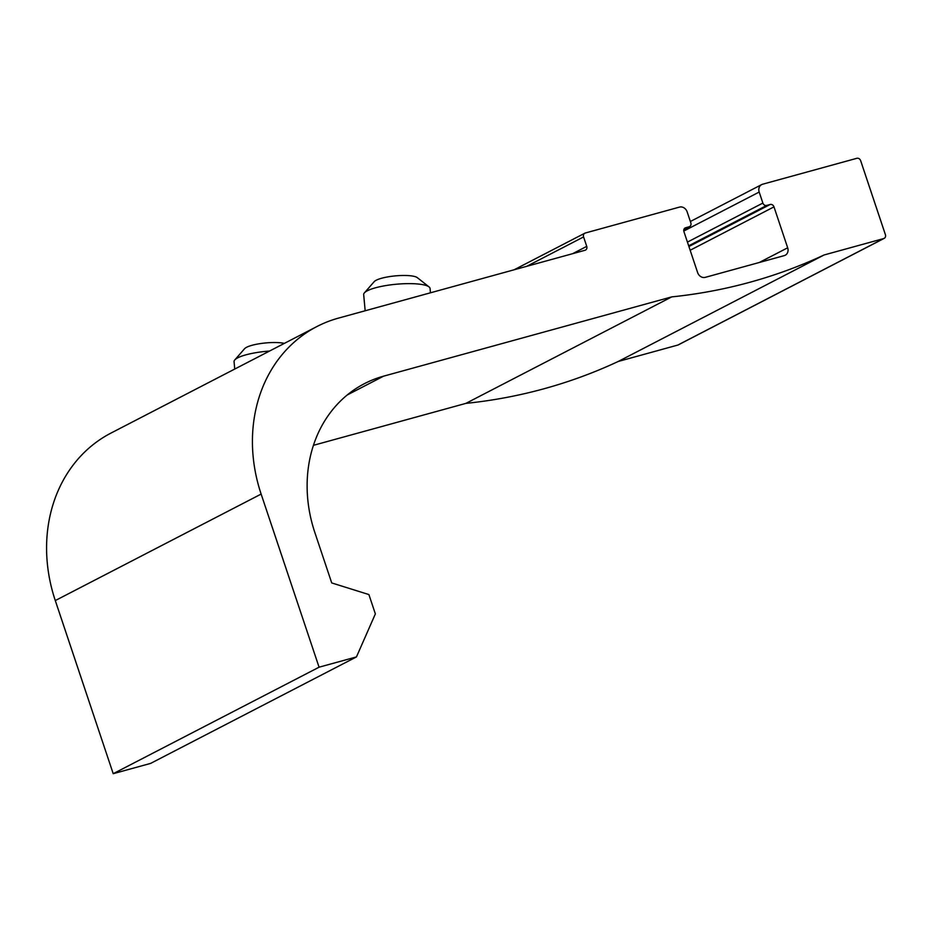 <?xml version="1.0" encoding="UTF-8"?>
<svg xmlns="http://www.w3.org/2000/svg" width="932" height="932" viewBox="0 0 932 932"><rect width="100%" height="100%" fill="white"/><g stroke="black" fill="none" stroke-linecap="round" stroke-linejoin="round"><path stroke-width="1.4" d="M856.823 158.312A3.332 2.854 -117.4 0 1 860.655 160.688L885.4 234.666A3.332 2.854 -117.4 0 1 883.687 238.569L824.098 254.972A633.329 542.878 -117.4 0 1 671.739 296.889L383.565 376.178A133.334 114.287 -117.4 0 0 364.435 383.658A133.334 114.287 -117.4 0 0 314.865 532.58L331.722 582.931L368.886 594.546L375.363 613.897L356.467 656.909L319.07 667.196L261.135 494.077A150.005 128.581 -117.4 0 1 316.903 326.55A150.005 128.581 -117.4 0 1 338.433 318.127L585.016 250.277A3.332 2.854 -117.4 0 0 586.741 246.374L583.583 236.926A3.332 2.854 -117.4 0 1 585.296 233.012L679.498 207.102A6.664 5.72 -117.4 0 1 687.152 211.867L690.833 222.888A3.332 2.854 -117.4 0 1 689.121 226.791L685.649 227.746A3.332 2.854 -117.4 0 0 683.937 231.66L697.625 272.575A6.664 5.72 -117.4 0 0 705.279 277.352L784.243 255.624A6.664 5.72 -117.4 0 0 785.198 255.251A6.664 5.72 -117.4 0 0 787.68 247.796L773.979 206.881A3.332 2.854 -117.4 0 0 770.158 204.492L766.698 205.448A3.332 2.854 -117.4 0 1 762.877 203.06L759.184 192.05A6.664 5.72 -117.4 0 1 761.665 184.606A6.664 5.72 -117.4 0 1 762.621 184.221L856.823 158.312M884.165 238.382L678.31 344.875A3.332 2.854 -117.4 0 1 677.832 345.061L618.242 361.465L824.098 254.972M618.242 361.465A633.329 542.878 -117.4 0 1 465.883 403.381L671.739 296.889M465.883 403.381L313.443 445.321M319.07 667.196L113.215 773.688L150.623 763.401L356.467 656.909M113.215 773.688L55.291 600.569A150.005 128.581 -117.4 0 1 111.048 433.042L316.903 326.55M269.534 351.049A33.331 7.34 174.7 0 0 237.765 357.818A33.331 7.34 174.7 0 0 234.771 359.95A33.331 7.34 174.7 0 0 234.06 361.674L234.748 369.049M284.353 343.384A22.217 4.893 174.7 0 0 246.596 347.287A22.217 4.893 174.7 0 0 244.592 348.708L234.771 359.95M430.456 292.811L430.06 288.466A33.331 7.34 174.7 0 0 429.046 286.905A33.331 7.34 174.7 0 0 400.655 283.899A33.331 7.34 174.7 0 0 367.371 290.761A33.331 7.34 174.7 0 0 364.377 292.893A33.331 7.34 174.7 0 0 363.678 294.629L365.169 310.775M429.046 286.905L417.315 277.654A22.217 4.893 174.7 0 0 398.395 275.651A22.217 4.893 174.7 0 0 376.202 280.229A22.217 4.893 174.7 0 0 374.21 281.65L364.377 292.893M677.832 345.061L883.687 238.569M347.275 394.958L383.565 376.178M55.291 600.569L261.135 494.077M572.551 253.714L586.741 246.374M526.801 266.296L583.583 236.926M683.89 229.493L689.121 226.791M684.752 228.212L685.649 227.746M759.289 262.486L787.68 247.796M690.158 250.254L773.979 206.881M688.911 246.526L770.158 204.492M688.678 245.815L766.698 205.448M687.432 242.099L762.877 203.06M683.785 231.054L759.184 192.05M514.08 269.802L584.818 233.21M683.867 229.563L689.598 226.604M690.367 221.49L761.665 184.606"/></g></svg>
